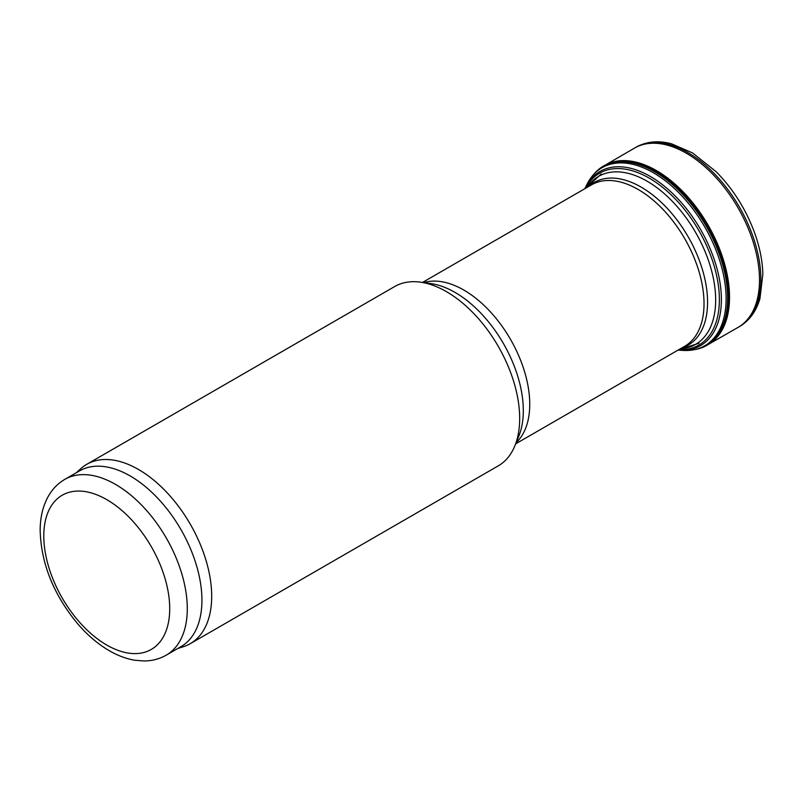 <?xml version="1.0" encoding="UTF-8"?>
<svg xmlns="http://www.w3.org/2000/svg" width="803" height="803" viewBox="0 0 803 803"><rect width="100%" height="100%" fill="white"/><g stroke="black" fill="none" stroke-linecap="round" stroke-linejoin="round"><path stroke-width="1.2" d="M76.265 472.766L80.661 468.771A103.537 59.783 60 0 1 86.714 464.345L394.695 286.53A103.537 59.783 60 0 1 420.34 282.144A103.537 59.783 60 0 1 446.458 291.66A103.537 59.783 60 0 1 514.853 445.856A103.537 59.783 60 0 1 498.231 465.87L190.251 643.685A103.537 59.783 60 0 1 183.395 646.706L177.734 648.513M86.714 464.345A103.537 59.783 60 0 1 138.477 469.474A103.537 59.783 60 0 1 206.12 560.715A103.537 59.783 60 0 1 190.251 643.685M64.802 479.381L79.447 470.929A101.469 58.579 60 0 1 130.176 475.958A101.469 58.579 60 0 1 196.464 565.372A101.469 58.579 60 0 1 180.916 646.686L166.271 655.138C159.496 658.992 152.068 660.929 143.998 660.969L134.944 660.257C126.472 658.851 118.051 655.74 109.66 650.922C98.287 644.347 87.688 635.384 77.871 624.031C53.54 594.672 40.963 563.325 40.15 530C40.23 516.961 43.041 505.559 48.581 495.802C52.657 488.806 58.057 483.336 64.802 479.381A101.469 58.579 60 0 1 115.532 484.41A101.469 58.579 60 0 1 181.819 573.824A101.469 58.579 60 0 1 166.271 655.138M694.615 349.616A103.497 59.753 -120 0 0 710.946 342.64A103.497 59.753 -120 0 0 707.011 225.773A103.497 59.753 -120 0 0 607.771 163.942A103.497 59.753 -120 0 0 593.568 174.582M683.042 350.429A102.764 59.332 -120 0 0 696.402 349.185A102.764 59.332 -120 0 0 704.823 227.038A102.764 59.332 -120 0 0 594.832 173.257A102.764 59.332 -120 0 0 587.073 184.208L585.387 187.601A100.526 58.037 -120 0 1 700.567 229.497A100.526 58.037 -120 0 1 679.258 350.188L683.042 350.429M601.216 173.99L587.736 186.416A96.992 55.999 60 0 1 647.077 181.187A96.992 55.999 60 0 1 713.315 278.059A96.992 55.999 60 0 1 681.456 348.753L698.951 343.293M588.629 186.527A93.931 54.233 60 0 1 641.135 187.109A93.931 54.233 60 0 1 703.99 275.278A93.931 54.233 60 0 1 681.807 347.93M422.498 282.435L591.54 184.841A93.188 53.801 60 0 1 638.134 189.458A93.188 53.801 60 0 1 699.011 271.575A93.188 53.801 60 0 1 684.728 346.244L515.677 443.838M423.813 282.616A93.188 53.801 60 0 1 463.853 290.074A93.188 53.801 60 0 1 522.924 366.569A93.188 53.801 60 0 1 516.188 442.614M420.34 282.144L430.719 283.559A96.511 55.728 60 0 1 455.07 292.433A96.511 55.728 60 0 1 518.818 436.159L514.853 445.856M106.749 499.627A89.043 51.412 60 0 1 161.273 640.172A89.043 51.412 60 0 1 52.225 577.206A89.043 51.412 60 0 1 106.749 499.627M739.483 326.57A103.527 59.773 -120 0 0 739.412 207.064A103.527 59.773 -120 0 0 635.956 147.25C646.515 141.438 658.39 140.294 671.579 143.807L692.557 152.931L716.296 171.842C733.52 189.458 746.429 210.155 755.001 233.944C759.889 247.856 762.509 261.236 762.85 274.084L759.949 298.616C756.296 311.223 749.48 320.548 739.483 326.57L737.967 327.443A103.527 59.773 -120 0 0 738.057 207.847A103.527 59.773 -120 0 0 634.44 148.133L635.956 147.25M709.31 343.835A103.416 59.713 -120 0 0 708.105 225.141A103.416 59.713 -120 0 0 605.924 164.756M696.402 349.185L697.817 348.803A103.145 59.552 -120 0 0 706.269 226.205A103.145 59.552 -120 0 0 595.866 172.223L594.832 173.257M678.756 349.686A99.231 57.294 -120 0 0 698.831 230.501A99.231 57.294 -120 0 0 585.568 188.283M680.181 348.873L681.456 348.753M586.993 187.47L587.736 186.416M708.939 344.085L737.967 327.443M605.522 164.956L634.44 148.133M584.855 188.695L585.387 187.601M678.043 350.098L679.258 350.188"/></g></svg>
